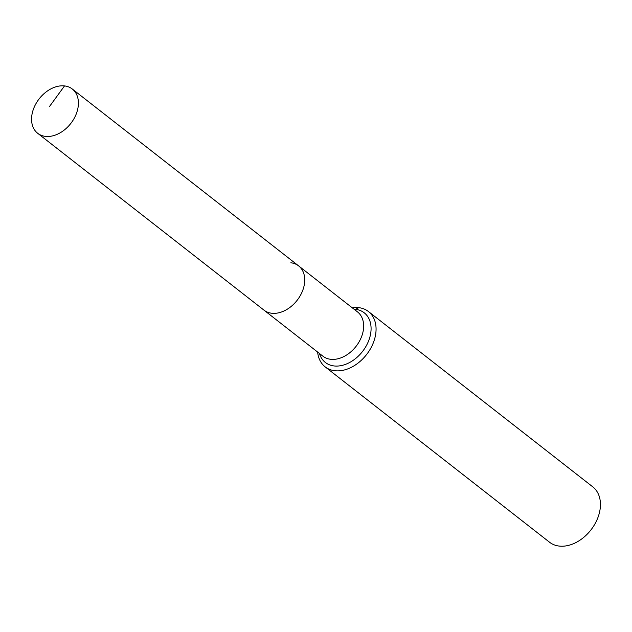 <?xml version="1.0" encoding="UTF-8"?>
<svg xmlns="http://www.w3.org/2000/svg" width="632" height="632" viewBox="0 0 632 632"><rect width="100%" height="100%" fill="white"/><g stroke="black" fill="none" stroke-linecap="round" stroke-linejoin="round"><path stroke-width="0.95" d="M64.519 85.92A28.1 20.042 -52 0 0 35.992 103.601A28.1 20.042 -52 0 0 37.683 133.289A28.1 20.042 -52 0 0 45.457 136.378A28.1 20.042 -52 0 0 73.984 118.705A28.1 20.042 -52 0 0 72.293 89.009A28.1 20.042 -52 0 0 64.519 85.92L49.343 106.737M37.683 133.289L264.002 310.162A28.1 20.042 -52 0 0 271.776 313.251A28.1 20.042 -52 0 0 300.303 295.571A28.1 20.042 -52 0 0 298.612 265.875L357.53 311.924A28.1 20.042 -52 0 1 361.63 336.508A28.1 20.042 -52 0 1 330.694 359.292A28.1 20.042 -52 0 1 322.928 356.203L264.002 310.162A28.1 20.042 -52 0 0 271.776 313.251A28.1 20.042 -52 0 0 300.303 295.571A28.1 20.042 -52 0 0 298.612 265.875A28.1 20.042 -52 0 0 290.839 262.786M317.635 352.079A35.123 25.051 -52 0 0 325.156 366.868L549.532 542.216A35.123 25.051 -52 0 0 559.249 546.08A35.123 25.051 -52 0 0 594.909 523.983A35.123 25.051 -52 0 0 592.792 486.869L368.417 311.513A35.123 25.051 -52 0 0 358.707 307.65A35.123 25.051 -52 0 0 352.245 307.792M325.156 366.868A35.123 25.051 -52 0 0 334.873 370.731A35.123 25.051 -52 0 0 370.534 348.635A35.123 25.051 -52 0 0 368.417 311.513M358.707 307.65L355.5 309.332A11.708 7.521 -83.5 0 1 354.671 309.688M319.46 353.501A31.529 22.491 -52 0 0 334.107 365.952A31.529 22.491 -52 0 0 368.812 340.379A31.529 22.491 -52 0 0 355.5 309.332A31.529 22.491 -52 0 0 354.07 309.214M298.612 265.875L72.293 89.009"/></g></svg>
